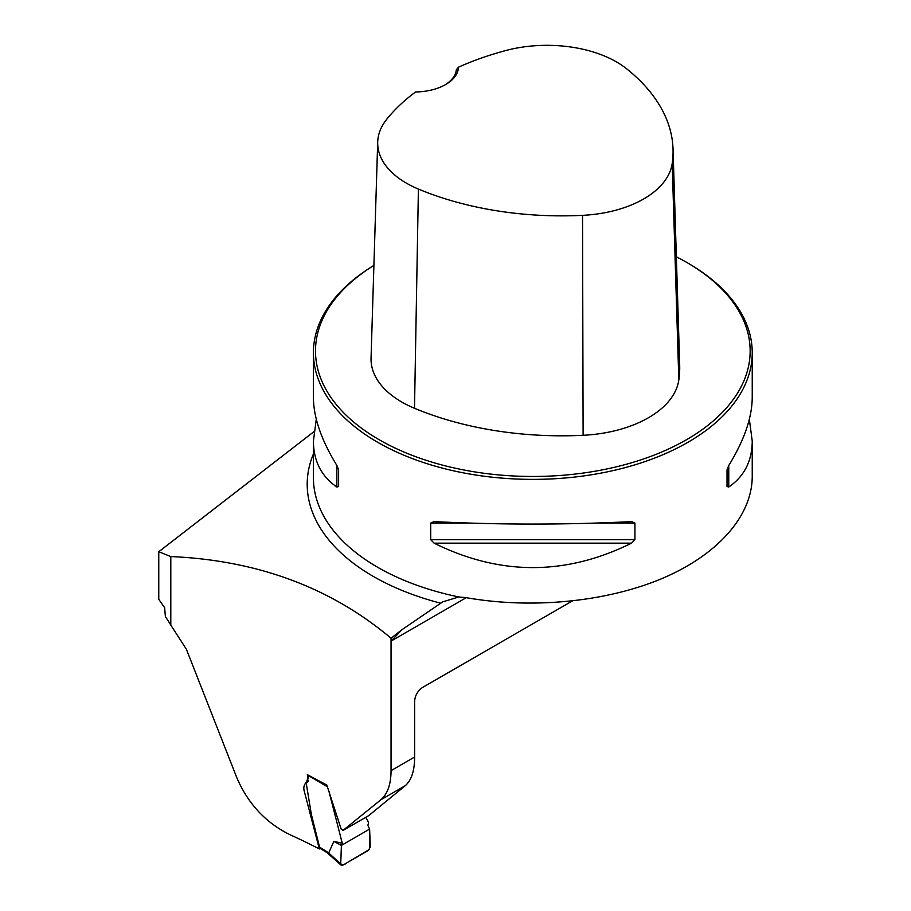 <?xml version="1.0" encoding="UTF-8"?>
<svg xmlns="http://www.w3.org/2000/svg" width="911" height="911" viewBox="0 0 911 911"><rect width="100%" height="100%" fill="white"/><g stroke="black" fill="none" stroke-linecap="round" stroke-linejoin="round"><path stroke-width="1.37" d="M391.263 638.019L391.263 640.968L401.762 629.843L391.047 638.224C330.773 587.538 257.357 560.311 170.801 556.564L170.801 625.14L186.368 649.19L236.78 777.618C248.122 803.992 266.035 823.1 290.518 834.966A587.88 339.416 180 0 1 319.34 848.95L304.115 790.589C302.372 782.788 309.319 782.64 307.326 774.68L326.798 785.02L341.17 829.044L343.048 830.399L368.784 815.573L405.293 785.681C411.487 780.226 414.596 770.683 414.619 757.041L414.619 701.14C415.131 695.275 417.819 690.686 422.67 687.384L572.267 601.021M343.048 830.399L380.798 799.824C387.574 794.028 390.99 784.303 391.047 770.649L391.047 638.224M170.801 625.14A71.047 41.018 60 0 0 165.392 616.713L164.652 607.705L158.765 599.324L158.765 551.747L313.988 431.62M687.964 263.131L686.495 262.277A217.319 125.467 0 0 0 686.484 262.277A217.319 125.467 0 0 1 688.26 438.692A217.319 125.467 0 0 1 382.745 441.744A217.319 125.467 0 0 1 373.909 265.408A219.414 126.675 0 0 0 313.407 352.705A219.414 126.675 0 0 0 532.821 479.38A219.414 126.675 0 0 0 752.235 352.705A219.414 126.675 0 0 0 687.964 263.131L686.484 262.277A217.319 125.467 0 0 0 676.349 256.788M752.235 476.499L752.235 476.59C752.065 516.104 717.857 554.799 662.195 578.462C606.339 601.966 531.796 609.243 465.988 597.639L458.848 596.967A219.414 126.675 180 0 1 313.407 477.706L313.407 441.083L316.288 419.242M631.551 521.604L634.933 523.062L634.933 539.676L631.551 543.15C565.731 575.729 499.911 575.729 434.091 543.15L430.709 539.676L430.709 523.062L434.091 521.604C499.911 524.895 565.731 524.895 631.551 521.604L632.075 521.582M313.407 352.705L313.407 397.412C313.555 417.534 321.378 440.218 336.876 465.475L338.619 469.882L338.619 486.508L336.876 487.021C321.378 476.373 313.555 461.068 313.407 441.083M749.343 419.242L752.235 441.083C752.087 461.068 744.264 476.373 728.766 487.021L727.024 486.508L727.024 469.882L728.766 465.475C744.264 440.218 752.087 417.534 752.235 397.412L752.235 352.705M401.762 629.843L442.769 601.829L458.848 596.967M320.262 848.437L319.34 848.95M158.765 551.747L170.801 556.564M458.484 67.186A244.626 141.239 180 0 1 505.48 50.617A98.354 56.789 180 0 1 626.666 68.826A244.626 141.239 180 0 1 673.035 149.085A244.626 141.239 180 0 1 672.193 163.593A98.354 56.789 180 0 1 582.539 215.349A244.626 141.239 180 0 1 418.4 189.067A98.354 56.789 180 0 1 377.701 142.036A98.354 56.789 180 0 1 386.868 119.09A244.626 141.239 180 0 1 415.564 91.965A43.887 25.337 0 0 0 445.638 84.552A43.887 25.337 0 0 0 458.484 67.186L456.32 69.84A41.792 24.13 180 0 1 444.887 84.974M377.701 142.036L371.05 358.091A105.004 60.627 0 0 0 414.505 408.287A251.277 145.077 0 0 0 583.108 435.287A105.004 60.627 0 0 0 678.82 380.035A251.277 145.077 0 0 0 679.686 365.14L673.035 149.085M338.619 486.508L338.619 469.882M333.847 841.388L341.397 845.408L342.251 843.222L333.847 841.388L328.677 852.969L340.714 863.924L341.397 845.408L369.615 829.112L370.31 846.854L368.465 850.384L342.752 865.222L341.158 865.199L340.714 863.924M365.778 817.292L368.226 821.824L368.591 824.022L367.748 825.138L369.615 829.112M328.985 791.431L342.251 843.222M319.545 847.128L326.582 851.478L327.049 852.685L320.285 848.471L319.545 847.128L311.334 814.286L306.153 782.731M307.075 781.98L308.886 775.489M329.03 854.165L328.677 852.969M341.397 845.408L340.896 859.289C339.928 865.439 341.898 866.634 346.806 862.888L369.536 849.325L369.615 829.112L341.397 845.408M391.263 640.968L466.25 597.684M391.047 770.649L414.619 757.041M440.503 603.15A225.609 130.25 180 0 1 313.407 453.985M405.293 785.681L380.798 799.824M583.108 435.287L582.539 215.349M414.505 408.287L418.4 189.067M678.82 380.035L672.193 163.593M634.933 523.062L597.365 523.062M468.265 523.062L430.709 523.062M634.933 539.676L430.709 539.676M631.551 543.15L434.091 543.15M728.766 465.475L728.766 487.021M336.876 487.021L336.876 465.475M326.582 851.478L328.666 853.026M327.038 786.58L308.852 775.819M752.235 476.59L752.235 441.083M308.704 780.875L307.155 781.843M306.358 782.674L308.18 781.524M326.992 852.65L341.158 865.199"/></g></svg>
